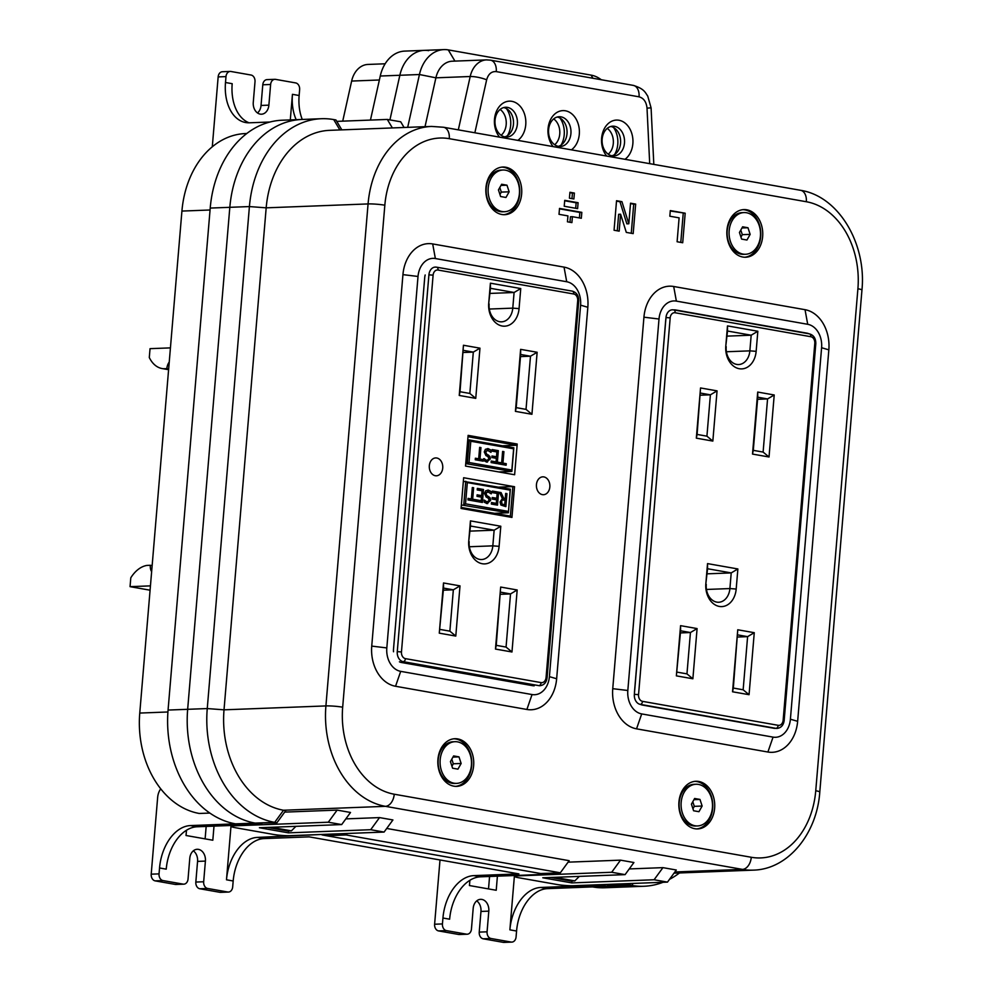 <?xml version="1.0" encoding="UTF-8"?>
<svg xmlns="http://www.w3.org/2000/svg" width="992" height="992" viewBox="0 0 992 992"><rect width="100%" height="100%" fill="white"/><g stroke="black" fill="none" stroke-linecap="round" stroke-linejoin="round"><path stroke-width="1.49" d="M169.235 362.092A8.94 5.803 -80 0 0 166.842 368.615L163.581 368.739A33.53 21.774 100 0 1 162.167 368.565A33.53 21.774 100 0 1 149.296 357.517L150.04 348.663L170.426 347.882M150.449 585.875L130.051 586.656L130.795 577.803A33.53 21.774 100 0 1 147.076 565.403L150.325 565.279A8.94 5.803 -80 0 0 151.64 571.665M246.785 133.511L245.433 133.56A89.404 67.32 87.8 0 0 181.92 211.073L139.76 713.062A89.404 67.32 87.8 0 0 199.268 813.465L209.845 813.068M168.665 368.937L166.842 368.615M168.603 369.632L163.581 368.739M150.325 565.279L152.148 565.601M130.051 586.656L150.077 590.203M428.68 50.654A35.762 26.933 87.8 0 0 424.34 50.356A35.762 26.933 87.8 0 0 399.85 75.268L389.918 119.896L399.85 75.268A35.762 26.933 -92.2 0 1 424.34 50.356L404.736 51.1A35.762 26.933 87.8 0 0 380.258 76.024L370.45 120.082M160.741 788.838A11.916 7.738 -80 0 0 157.654 797.407L151.206 874.175L159.042 873.878L159.538 867.975A41.726 27.094 100 0 1 190.439 825.58L235.513 823.856A101.32 76.297 -92.2 0 1 168.07 710.061L210.217 208.072A101.32 76.297 -92.2 0 1 282.212 120.218L301.804 119.474A101.32 76.297 87.8 0 0 229.822 207.316L187.662 709.305A101.32 76.297 87.8 0 0 255.105 823.1L261.801 824.29L261.876 823.323M269.998 122.016L249.451 122.797A41.726 27.094 100 0 1 245.669 122.537A41.726 27.094 100 0 1 225.494 82.51L225.99 76.607L218.153 76.905L212.288 146.804M605.492 884.492L612.138 886.154A101.32 76.297 87.8 0 0 624.452 887.009L604.86 887.753A101.32 76.297 -92.2 0 1 592.546 886.91L547.472 888.634A41.726 27.094 -80 0 0 516.572 931.029L516.076 936.932A5.964 4.489 87.8 0 1 511.847 942.102A5.964 4.489 87.8 0 1 511.116 942.053L503.279 942.35L483.203 938.804A5.964 4.489 87.8 0 1 479.235 932.108L480.971 911.437A10.428 7.849 87.8 0 0 476.73 900.885M290.296 119.908L292.442 94.327A41.726 27.094 -80 0 0 296.174 119.685M257.498 112.952A10.428 7.849 87.8 0 0 261.045 105.45L268.882 105.152L270.618 84.481A5.964 4.489 -92.2 0 1 274.858 79.323A5.964 4.489 -92.2 0 1 275.578 79.372L295.666 82.919A5.964 4.489 -92.2 0 1 299.634 89.602L299.138 95.517A41.726 27.094 -80 0 0 302.262 119.449M268.882 105.152A10.428 7.849 -92.2 0 1 261.479 114.204A10.428 7.849 -92.2 0 1 253.27 102.399L255.006 81.728A5.964 4.489 -92.2 0 0 251.038 75.032L230.95 71.486A5.964 4.489 87.8 0 0 230.231 71.436A5.964 4.489 87.8 0 0 225.99 76.607M274.858 79.323L267.022 79.62A5.964 4.489 87.8 0 0 262.781 84.791L261.045 105.45M218.153 76.905A5.964 4.489 -92.2 0 1 222.394 71.734L230.231 71.436M249.079 122.81A41.726 27.094 100 0 1 232.19 83.688L225.494 82.51M159.538 867.975L166.234 869.153A41.726 27.094 100 0 1 197.135 826.77L261.801 824.29M186.484 830.242L186.037 835.5L212.821 840.224L213.999 826.113M511.116 942.053L491.04 938.506A5.964 4.489 -92.2 0 1 487.072 931.81L488.808 911.14A10.428 7.849 -92.2 0 0 480.599 899.335A10.428 7.849 -92.2 0 0 473.184 908.374L471.448 929.045A5.964 4.489 -92.2 0 1 467.22 934.216A5.964 4.489 -92.2 0 1 466.488 934.166L446.412 930.62A5.964 4.489 -92.2 0 1 442.444 923.924L442.94 918.022A41.726 27.094 100 0 1 473.841 875.626L518.903 873.902L309.144 836.864L264.083 838.587A41.726 27.094 -80 0 0 233.182 880.983L232.686 886.885A5.964 4.489 -92.2 0 1 228.445 892.056A5.964 4.489 -92.2 0 1 227.726 892.006L207.638 888.46A5.964 4.489 -92.2 0 1 203.67 881.764L205.406 861.093A10.428 7.849 87.8 0 0 197.197 849.288A10.428 7.849 87.8 0 0 189.782 858.328L188.046 878.999A5.964 4.489 -92.2 0 1 183.818 884.17A5.964 4.489 -92.2 0 1 183.086 884.12L163.01 880.574A5.964 4.489 -92.2 0 1 159.042 873.878M231.049 825.468L226.486 879.792A41.726 27.094 -80 0 1 257.387 837.409L264.083 838.587M205.406 861.093L197.569 861.391L195.833 882.062A5.964 4.489 87.8 0 0 199.801 888.758L219.889 892.304A5.964 4.489 87.8 0 0 220.608 892.354L228.445 892.056M197.569 861.391A10.428 7.849 87.8 0 0 193.328 850.826M151.206 874.175A5.964 4.489 -92.2 0 0 155.174 880.871L175.249 884.418A5.964 4.489 87.8 0 0 175.981 884.467L183.818 884.17M205.121 838.86L206.162 826.423M322.09 834.446L257.387 837.409M322.053 834.929L545.191 874.336L545.278 873.369M442.94 918.022L449.636 919.2A41.726 27.094 100 0 1 480.537 876.816L545.191 874.336M497.401 876.159L496.223 890.27L469.439 885.546L469.886 880.288M605.442 884.976L540.789 887.456A41.726 27.094 -80 0 0 509.876 929.839L514.439 875.514M511.847 942.102L504.01 942.4A5.964 4.489 -92.2 0 1 503.279 942.35M440.002 859.965L434.608 924.234A5.964 4.489 87.8 0 0 438.563 930.918L458.651 934.464A5.964 4.489 87.8 0 0 459.383 934.514L467.22 934.216M488.523 888.919L489.564 876.469M295.914 826.336L291.425 830.85L287.506 830.998L267.319 827.427M271.238 827.278L291.425 830.85M554.64 877.325L574.814 880.896L570.896 881.045L550.721 877.474M574.814 880.896L579.316 876.382M385.144 63.786L367.97 64.443A23.845 17.955 87.8 0 0 351.639 81.059L342.724 121.136M678.937 801.945A23.845 17.955 -92.2 0 1 695.876 781.274A23.845 17.955 -92.2 0 1 714.724 804.413A23.845 17.955 -92.2 0 1 697.698 828.915A23.845 17.955 -92.2 0 1 678.937 801.945M485.944 187.711A23.845 17.955 -92.2 0 1 502.882 167.04A23.845 17.955 -92.2 0 1 521.73 190.179A23.845 17.955 -92.2 0 1 504.705 214.681A23.845 17.955 -92.2 0 1 485.944 187.711M437.931 759.388A23.845 17.955 -92.2 0 1 454.869 738.718A23.845 17.955 -92.2 0 1 473.73 761.844A23.845 17.955 -92.2 0 1 456.704 786.358A23.845 17.955 -92.2 0 1 437.931 759.388M726.938 230.268A23.845 17.955 -92.2 0 1 743.876 209.597A23.845 17.955 -92.2 0 1 762.736 232.736A23.845 17.955 -92.2 0 1 745.711 257.238A23.845 17.955 -92.2 0 1 726.938 230.268M402.938 274.635A35.762 26.933 -92.2 0 1 432.686 243.933L564.039 267.121A35.762 26.933 -92.2 0 1 587.834 307.284L556.648 678.764A35.762 26.933 -92.2 0 1 526.888 709.466L395.548 686.266A35.762 26.933 -92.2 0 1 371.74 646.102L402.938 274.635L418.016 276.458A20.857 15.711 -92.2 0 1 435.364 258.54L566.717 281.74A20.857 15.711 -92.2 0 1 580.593 305.164L549.407 676.643A20.857 15.711 -92.2 0 1 532.047 694.549L400.706 671.361A20.857 15.711 -92.2 0 1 386.818 647.925L418.016 276.458M797.642 721.32A35.762 26.933 -92.2 0 1 767.895 752.023L636.542 728.835A35.762 26.933 -92.2 0 1 612.746 688.671L643.932 317.192A35.762 26.933 -92.2 0 1 673.692 286.49L805.033 309.69A35.762 26.933 -92.2 0 1 828.841 349.854L797.642 721.32L790.401 719.2A20.857 15.711 -92.2 0 1 773.053 737.118L641.7 713.918A20.857 15.711 -92.2 0 1 627.824 690.494L659.01 319.015A20.857 15.711 -92.2 0 1 676.37 301.109L807.711 324.297A20.857 15.711 -92.2 0 1 821.599 347.733L790.401 719.2M685.187 213.218L682.707 242.742L677.102 241.75L679.111 217.856L669.836 216.206L670.307 210.589L685.187 213.218L670.27 210.998M573.897 198.97L569.433 198.189L569.929 192.274L574.393 193.068L573.897 198.97M571.913 222.592L567.449 221.811L567.945 215.896L559.017 214.322L559.513 208.419L581.82 212.362L581.324 218.265L572.409 216.69L571.913 222.592M577.604 208.618L564.225 206.249L564.721 200.347L578.1 202.715L577.604 208.618M633.181 233.616L626.312 232.401L620.608 214.222L619.182 231.148L614.06 230.243L616.54 200.719L621.934 201.661L628.816 223.77L630.54 203.186L635.661 204.092L633.181 233.616M696.719 828.928A23.845 17.955 87.8 0 0 712.678 808.331A23.845 17.955 87.8 0 0 694.896 781.349M503.725 214.681A23.845 17.955 87.8 0 0 519.684 194.085A23.845 17.955 87.8 0 0 501.902 167.115M455.725 786.358A23.845 17.955 87.8 0 0 471.684 765.762A23.845 17.955 87.8 0 0 453.89 738.792M744.719 257.25A23.845 17.955 87.8 0 0 760.69 236.654A23.845 17.955 87.8 0 0 742.896 209.672M680.785 242.408L683.228 213.292M571.962 198.636L572.434 193.142L574.393 193.068M572.434 193.142L569.892 192.696M572.409 216.69L570.45 216.764L569.978 222.258M579.402 217.93L579.861 212.437L581.82 212.362M579.861 212.437L559.476 208.828M575.682 208.283L576.141 202.79L578.1 202.715M576.141 202.79L564.684 200.768M620.608 214.222L618.648 214.309L617.26 230.801M631.259 233.281L633.702 204.166L635.661 204.092M633.702 204.166L630.503 203.596M621.934 201.661L619.975 201.736L626.857 223.845L628.816 223.77M619.975 201.736L616.516 201.128M449.289 138.682A11.916 7.738 -80 0 0 443.536 127.249L431.582 126.43L329.691 130.336A89.404 67.32 87.8 0 0 266.178 207.836L224.018 709.826A89.404 67.32 87.8 0 0 283.526 810.241L385.417 806.335A11.916 7.738 -80 0 0 394.246 794.22L751.279 857.274A77.475 58.342 87.8 0 0 815.746 790.748L857.906 288.759A77.475 58.342 87.8 0 0 806.335 201.736L449.289 138.682A77.475 58.342 87.8 0 0 384.834 205.208L342.674 707.197A77.475 58.342 87.8 0 0 394.246 794.22M285.758 810.638L283.526 810.241L274.697 822.356L276.929 822.74L285.758 810.638M284.679 812.113L337.131 810.104L350.523 812.473L341.682 824.575L259.396 827.737L288.399 832.858L288.56 830.949M345.836 818.884L379.527 817.594L392.919 819.95L384.09 832.065L290.036 835.673A11.916 1.265 -175.2 0 1 273.271 834.396L235.34 827.7A11.916 1.265 -175.2 0 1 231.297 826.398L231.372 825.456M386.719 828.456L569.16 860.684L560.331 872.799L540.727 873.543L326.504 835.71L326.628 834.272M568.081 862.16L620.521 860.151L633.913 862.519L625.084 874.634L542.785 877.784L571.801 882.905L571.962 881.008M629.238 868.93L662.929 867.64L676.308 870.009L667.48 882.111L573.426 885.72A11.916 1.265 -175.2 0 1 556.661 884.442L518.729 877.746A11.916 1.265 -175.2 0 1 514.687 876.444L514.774 875.502M680.301 796.774A10.428 7.849 87.8 0 0 679.669 797.394M680.301 814.085A10.428 7.849 87.8 0 0 680.996 814.655M487.308 182.54A10.428 7.849 87.8 0 0 486.675 183.16M487.308 199.851A10.428 7.849 87.8 0 0 487.99 200.421M439.307 754.218A10.428 7.849 87.8 0 0 438.662 754.838M439.307 771.528A10.428 7.849 87.8 0 0 439.989 772.098M728.314 225.097A10.428 7.849 87.8 0 0 727.669 225.717M728.314 242.408A10.428 7.849 87.8 0 0 728.996 242.978M425.171 274.982A11.916 8.978 87.8 0 0 424.712 277.636L393.514 649.115A11.916 8.978 87.8 0 0 393.514 651.769M399.416 661.813A11.916 8.978 87.8 0 0 401.45 662.495L532.791 685.695A11.916 8.978 87.8 0 0 534.242 685.794M634.458 693.123A11.916 8.978 -92.2 0 1 634.508 691.672L665.706 320.205A11.916 8.978 -92.2 0 1 665.892 318.767M675.143 312.753L810.824 336.71A5.964 4.489 -92.2 0 1 814.792 343.406L783.147 720.192L784.164 720.514C783.494 725.239 781.126 727.88 777.071 728.413A8.94 6.733 -92.2 0 1 775.98 728.339A2.976 1.934 -80 0 0 778.187 725.313L642.518 701.356A5.964 4.489 -92.2 0 1 638.55 694.66L670.183 317.874A5.964 4.489 -92.2 0 1 675.143 312.753A2.976 1.934 -80 0 0 673.704 309.901A11.916 8.978 -92.2 0 1 674.176 309.864A11.916 8.978 -92.2 0 1 675.626 309.963L806.967 333.163A11.916 8.978 -92.2 0 1 808.827 333.758M775.806 728.314A11.916 8.978 -92.2 0 1 775.236 728.351A11.916 8.978 -92.2 0 1 773.797 728.252L642.444 705.064A11.916 8.978 -92.2 0 1 640.485 704.419M341.831 129.865L335.941 119.958L333.709 119.573A101.32 76.297 87.8 0 0 321.396 118.718A101.32 76.297 87.8 0 0 249.414 206.572L207.254 708.561A101.32 76.297 87.8 0 0 274.697 822.356L235.513 823.856M392.361 127.931L387.314 119.437L336.784 121.371M404.079 127.484L400.706 121.793L387.314 119.437M425.022 126.678L435.897 77.822L470.196 76.508L458.316 129.853M606.682 156.054A20.857 15.711 -92.2 0 1 611.68 121.26A20.857 15.711 -92.2 0 1 632.859 143.679A20.857 15.711 -92.2 0 1 624.985 159.29M499.571 137.144A20.857 15.711 -92.2 0 1 504.568 102.337A20.857 15.711 -92.2 0 1 525.748 124.756A20.857 15.711 -92.2 0 1 517.874 140.368M553.127 146.605A20.857 15.711 -92.2 0 1 558.124 111.798A20.857 15.711 -92.2 0 1 579.303 134.218A20.857 15.711 -92.2 0 1 571.429 149.829M630.577 883.525L629.498 885.013L631.73 885.41A101.32 76.297 87.8 0 0 644.044 886.253A101.32 76.297 87.8 0 0 663.04 882.285M669.501 879.346A101.32 76.297 87.8 0 0 679.47 872.96M629.498 885.013L609.906 885.757L610.03 884.318M662.929 867.64L654.1 879.755L667.48 882.111M654.1 879.755L571.801 882.905M620.521 860.151L611.692 872.266L625.084 874.634M514.687 876.444A11.916 1.265 -175.2 0 1 517.638 875.874L611.692 872.266M347.188 833.478L346.109 834.966L560.331 872.799M346.109 834.966L326.504 835.71M379.527 817.594L370.698 829.709L384.09 832.065M370.698 829.709L288.399 832.858M337.131 810.104L328.302 822.219L341.682 824.575M231.297 826.398A11.916 1.265 -175.2 0 1 234.248 825.815L328.302 822.219M321.396 118.718L301.804 119.474A101.32 76.297 87.8 0 0 229.822 207.316L187.662 709.305A101.32 76.297 87.8 0 0 255.105 823.1L276.929 822.74M474.858 132.779L486.65 79.819A11.916 2.592 -167.5 0 0 470.196 76.508A23.845 17.955 -92.2 0 1 486.514 59.892L452.228 61.206A23.845 17.955 87.8 0 0 435.897 77.822L419.442 74.524L407.687 127.336M624.476 143.034A14.905 11.222 87.8 0 0 612.746 126.182A14.905 11.222 87.8 0 0 602.107 141.496A14.905 11.222 87.8 0 0 613.887 155.955A14.905 11.222 87.8 0 0 624.476 143.034M517.365 124.124A14.905 11.222 87.8 0 0 505.635 107.26A14.905 11.222 87.8 0 0 494.996 122.586A14.905 11.222 87.8 0 0 506.776 137.045A14.905 11.222 87.8 0 0 517.365 124.124M570.921 133.585A14.905 11.222 87.8 0 0 559.19 116.721A14.905 11.222 87.8 0 0 548.551 132.035A14.905 11.222 87.8 0 0 560.331 146.506A14.905 11.222 87.8 0 0 570.921 133.585M644.044 886.253L624.452 887.009A101.32 76.297 -92.2 0 1 612.138 886.154L609.906 885.757M503.688 107.57A14.905 11.222 -92.2 0 1 513.447 124.273A14.905 11.222 -92.2 0 1 504.816 136.884M380.258 76.024L419.442 74.524A35.762 26.933 -92.2 0 1 443.932 49.6A35.762 26.933 -92.2 0 1 448.272 49.898L591.058 75.119L592.931 78.256M611.928 155.806A14.905 11.222 87.8 0 0 620.558 143.195A14.905 11.222 87.8 0 0 610.799 126.48M558.372 146.345A14.905 11.222 87.8 0 0 567.002 133.734A14.905 11.222 87.8 0 0 557.244 117.031M601.214 79.72A35.762 26.933 87.8 0 0 591.058 75.119M676.358 675.862L680.574 625.667L697.091 628.581L692.875 678.776L676.358 675.862L680.611 630.8L690.432 632.536L697.091 628.581M749.059 694.698L732.542 691.784L737.75 629.771L754.267 632.685L749.059 694.698L743.144 689.787L733.324 688.051L737.75 629.771M774.219 394.977L769.023 456.99L752.506 454.076L757.714 392.063L774.219 394.977L767.56 398.933L763.108 452.079L753.288 450.343L752.506 454.076M727.483 325.897L757.838 331.254L756.152 351.329A20.262 15.264 -92.2 0 1 739.288 368.726A20.262 15.264 -92.2 0 1 725.797 345.972L727.483 325.897L727.52 331.03L751.18 335.209L749.865 350.858L756.152 351.329M712.839 441.08L696.322 438.154L700.538 387.959L717.055 390.873L712.839 441.08L706.924 436.17L697.103 434.434L700.538 387.959M707.532 563.605L737.874 568.962L736.188 589.037A20.262 15.264 -92.2 0 1 719.324 606.434A20.262 15.264 -92.2 0 1 705.845 583.68L707.532 563.605L707.569 568.738L731.216 572.905L729.901 588.566L736.188 589.037M680.574 625.667L680.611 630.8M692.875 678.776L686.96 673.878L677.139 672.142M680.438 632.921L690.432 632.536L686.96 673.878M732.542 691.784L733.324 688.051M754.267 632.685L747.608 636.641L743.144 689.787M737.788 634.905L747.608 636.641L737.614 637.025M769.023 456.99L763.108 452.079M757.714 392.063L757.752 397.197L767.56 398.933L757.566 399.317M753.288 450.343L757.752 397.197M757.838 331.254L751.18 335.209L727.099 336.127M725.797 345.972L727.52 331.03M726.206 346.679A15.798 11.892 87.8 0 0 738.643 364.548A15.798 11.892 87.8 0 0 749.865 350.858L726.404 351.751M696.322 438.154L697.103 434.434M717.055 390.873L710.396 394.828L706.924 436.17M700.575 393.092L710.396 394.828L700.389 395.213M737.874 568.962L731.216 572.905L707.135 573.835M705.845 583.68L707.569 568.738M706.254 584.387A15.798 11.892 87.8 0 0 718.679 602.256A15.798 11.892 87.8 0 0 729.901 588.566L706.44 589.459M456.58 783.382L454.621 783.457A20.857 15.711 -92.2 0 1 438.129 763.22A20.857 15.711 -92.2 0 1 453.034 741.768L454.993 741.694A20.857 15.711 -92.2 0 1 471.411 765.291A20.857 15.711 -92.2 0 1 456.58 783.382A20.857 15.711 -92.2 0 1 440.088 763.133A20.857 15.711 -92.2 0 1 454.993 741.694M453.629 755.929L458.986 756.871L461.144 763.48L457.944 769.147L452.6 768.205L450.43 761.596L453.629 755.929M461.144 763.48L453.307 763.778L451.794 759.165M452.96 757.107L458.986 756.871M453.307 763.778L451.943 766.208M504.593 211.705L502.634 211.78A20.857 15.711 -92.2 0 1 486.142 191.543A20.857 15.711 -92.2 0 1 501.034 170.091L502.994 170.016A20.857 15.711 -92.2 0 1 519.411 193.614A20.857 15.711 -92.2 0 1 504.593 211.705A20.857 15.711 -92.2 0 1 488.101 191.456A20.857 15.711 -92.2 0 1 502.994 170.016M501.63 184.252L506.986 185.194L509.144 191.803L505.957 197.47L500.6 196.528L498.443 189.918L501.63 184.252M509.144 191.803L501.307 192.101L499.807 187.488M500.972 185.43L506.986 185.194M501.307 192.101L499.943 194.531M697.587 825.939L695.628 826.014A20.857 15.711 -92.2 0 1 679.136 805.777A20.857 15.711 -92.2 0 1 694.028 784.325L695.987 784.25A20.857 15.711 -92.2 0 1 712.405 807.86A20.857 15.711 -92.2 0 1 697.587 825.939A20.857 15.711 -92.2 0 1 681.095 805.702A20.857 15.711 -92.2 0 1 695.987 784.25M694.623 798.486L699.98 799.428L702.138 806.037L698.951 811.704L693.594 810.762L691.436 804.152L694.623 798.486M702.138 806.037L694.301 806.347L692.8 801.734M693.966 799.664L699.98 799.428M694.301 806.347L692.937 808.765M745.587 254.262L743.628 254.336A20.857 15.711 -92.2 0 1 727.136 234.1A20.857 15.711 -92.2 0 1 742.028 212.648L743.988 212.573A20.857 15.711 -92.2 0 1 760.418 236.183A20.857 15.711 -92.2 0 1 745.587 254.262A20.857 15.711 -92.2 0 1 729.095 234.025A20.857 15.711 -92.2 0 1 743.988 212.573M742.636 226.808L747.98 227.751L750.15 234.372L746.951 240.027L741.594 239.084L739.437 232.475L742.636 226.808M750.15 234.372L742.314 234.67L740.801 230.057M741.966 227.986L747.98 227.751M742.314 234.67L740.95 237.088M517.204 444.044L514.625 474.746L465.533 466.079L468.112 435.376L517.204 444.044L516.324 445.259L502.386 445.792M470.444 520.887L500.799 526.244L499.112 546.332A20.262 15.264 -92.2 0 1 482.248 563.729A20.262 15.264 -92.2 0 1 468.757 540.975L470.444 520.887L470.481 526.02L494.14 530.199L492.826 545.848L499.112 546.332M475.751 398.362L459.234 395.448L463.45 345.253L479.967 348.167L475.751 398.362L469.836 393.452L460.015 391.728L463.45 345.253M490.408 283.179L520.75 288.548L519.064 308.624A20.262 15.264 -92.2 0 1 502.212 326.021A20.262 15.264 -92.2 0 1 488.721 303.267L490.408 283.179L490.445 288.312L514.092 292.491L512.777 308.14L519.064 308.624M537.143 352.272L531.935 414.284L515.418 411.358L520.626 349.358L537.143 352.272L530.484 356.215L526.02 409.374L516.2 407.638L515.418 411.358M511.971 651.98L495.467 649.066L500.675 587.053L517.179 589.98L511.971 651.98L506.056 647.082L496.248 645.346L500.675 587.053M439.282 633.156L443.498 582.961L460.003 585.875L455.787 636.07L439.282 633.156L443.536 588.082L453.344 589.818L460.003 585.875M436.778 458.006A8.94 6.733 -92.2 0 1 442.767 467.331A8.94 6.733 -92.2 0 1 436.368 475.8A8.94 6.733 -92.2 0 1 429.3 467.12A8.94 6.733 -92.2 0 1 435.686 457.932A8.94 6.733 -92.2 0 1 436.778 458.006M543.889 476.916A8.94 6.733 -92.2 0 1 549.878 486.241A8.94 6.733 -92.2 0 1 543.48 494.71A8.94 6.733 -92.2 0 1 536.412 486.043A8.94 6.733 -92.2 0 1 542.798 476.842A8.94 6.733 -92.2 0 1 543.889 476.916M463.648 477.735L514.526 486.725L511.946 517.427L461.069 508.45L463.648 477.735L461.069 508.45M468.001 436.716L516.324 445.259M500.799 526.244L494.14 530.199L470.059 531.117M468.757 540.975L470.481 526.02M469.166 541.669A15.798 11.892 87.8 0 0 481.604 559.538A15.798 11.892 87.8 0 0 492.826 545.848L469.365 546.753M459.234 395.448L460.015 391.728M479.967 348.167L473.308 352.11L469.836 393.452M463.487 350.387L473.308 352.11L463.314 352.495M520.75 288.548L514.092 292.491L490.011 293.421M488.721 303.267L490.445 288.312M489.13 303.961A15.798 11.892 87.8 0 0 501.555 321.842A15.798 11.892 87.8 0 0 512.777 308.14L489.329 309.045M531.935 414.284L526.02 409.374M520.626 349.358L520.664 354.491L530.484 356.215L520.49 356.599M516.2 407.638L520.664 354.491M495.467 649.066L496.248 645.346M517.179 589.98L510.52 593.923L506.056 647.082M500.7 592.187L510.52 593.923L500.526 594.307M443.498 582.961L443.536 588.082M455.787 636.07L449.872 631.16L440.064 629.424M443.35 590.203L453.344 589.818L449.872 631.16M514.526 486.725L512.852 486.588L510.372 516.125L511.946 517.427M512.852 486.588L498.914 487.134M510.372 516.125L461.28 507.458M498.703 471.944L511.86 471.436L465.744 463.611M469.005 462.495L470.791 441.242L469.216 439.927L513.844 447.814L511.86 471.436L511.847 470.072L469.005 462.495L467.232 463.549L469.216 439.927L467.728 439.989M463.475 481.356L510.372 489.155L508.388 512.777L494.45 513.31M508.375 511.401L465.533 503.837L463.76 504.891L465.744 481.269L467.319 482.583L510.161 490.147L508.388 512.777L461.491 504.978M470.791 441.242L513.633 448.806L513.844 447.814M513.633 448.806L511.847 470.072M510.161 490.147L510.372 489.155M465.533 503.837L467.319 482.583M488.014 450.12L485.634 451.906L486.675 454.1L489.936 456.444L490.37 458.899L486.762 462.036L483.91 460.672L484.084 458.614L486.799 460.524L488.994 458.837L487.89 456.593L485.931 455.551L484.257 451.93L485.373 449.326L488.039 448.607L491.176 450.182L490.99 452.352L487.122 450.083M487.481 462.086L486.762 462.036M486.328 460.536L483.712 458.651M506.131 465.223L498.232 463.822L498.368 462.284L501.654 462.867L502.622 451.41L503.924 451.645L502.956 463.103L506.255 463.686L506.131 465.223M491.982 455.985L496.496 456.791L496.893 451.968L492.057 451.112L492.193 449.574L498.331 450.653L497.24 463.648L491.102 462.57L491.226 461.032L496.062 461.888L496.36 458.329L491.846 457.523L491.982 455.985M483.154 461.156L475.255 459.767L475.379 458.23L478.677 458.812L479.644 447.355L480.946 447.59L479.979 459.048L483.278 459.631L483.154 461.156M475.825 501.32L467.939 499.918L468.063 498.381L471.361 498.964L472.316 487.518L473.618 487.742L472.663 499.199L475.962 499.782L475.825 501.32M488.262 491.61L485.894 493.396L486.936 495.591L490.184 497.934L490.631 500.39L487.01 503.527L484.158 502.175L484.332 500.104L487.047 502.014L489.254 500.328L488.138 498.083L486.179 497.042L484.505 493.421L485.634 490.829L488.287 490.098L491.424 491.672L491.251 493.842L487.37 491.573M487.742 503.576L487.01 503.527M486.576 502.039L483.96 500.142M505.87 506.627L500.898 505.052L500.03 502.014L502.386 498.554L499.36 492.292L501.059 492.59L503.725 498.306L505.226 498.567L505.66 493.396L506.962 493.632L505.87 506.627M492.23 497.488L496.744 498.282L497.153 493.458L492.317 492.602L492.441 491.065L498.579 492.156L497.488 505.139L491.35 504.06L491.474 502.522L496.322 503.378L496.62 499.819L492.106 499.026L492.23 497.488M477.14 494.822L481.653 495.616L482.062 490.792L477.214 489.936L477.35 488.399L483.488 489.49L482.397 502.473L476.259 501.394L476.383 499.856L481.219 500.712L481.517 497.153L477.016 496.36L477.14 494.822M486.291 462.049L489.899 458.924L489.936 456.444M489.465 456.456L488.411 455.006M487.94 455.03L486.204 454.125L485.162 451.918L487.543 450.132M490.569 451.856L491.176 450.182M490.705 450.207L487.568 448.62M505.66 465.136L506.255 463.686M505.784 463.698L502.956 463.103M502.498 463.115L503.924 451.645M503.452 451.658L502.609 451.509M498.356 462.384L501.654 462.867M491.97 456.084L496.496 456.791M491.214 461.131L496.062 461.888M496.781 463.574L498.331 450.653M497.86 450.678L492.181 449.674M482.682 461.082L483.278 459.631M482.806 459.643L479.979 459.048M479.508 459.06L480.946 447.59M480.475 447.603L479.632 447.454M475.379 458.329L478.677 458.812M475.366 501.233L475.962 499.782M475.49 499.794L472.663 499.199M472.192 499.212L473.618 487.742M473.159 487.766L472.316 487.618M468.05 498.48L471.361 498.964M486.539 503.539L490.16 500.414L490.184 497.934M489.713 497.947L488.659 496.496M488.188 496.521L486.464 495.616L485.423 493.408L487.791 491.623M490.817 493.359L491.424 491.672M490.953 491.697L487.816 490.11M505.412 506.54L506.962 493.632M506.49 493.644L505.647 493.495M503.725 498.306L505.226 498.567M503.254 498.319L501.059 492.59M500.588 492.602L499.422 492.404M492.23 497.587L496.744 498.282M491.474 502.622L496.322 503.378M497.029 505.064L498.579 492.156M498.108 492.168L492.429 491.164M477.127 494.921L481.653 495.616M476.383 499.956L481.219 500.712M481.938 502.398L483.488 489.49M483.017 489.502L477.338 488.498M501.654 500.191L501.406 503.973L504.692 504.903L501.878 503.948L501.654 500.191L503.49 499.832L501.654 500.191M503.961 499.807L502.126 500.166L505.102 500.018L504.692 504.903M613.577 127.522A20.857 15.711 -92.2 0 1 614.618 154.554M560.021 118.06A20.857 15.711 -92.2 0 1 561.063 145.105M506.466 108.599A20.857 15.711 -92.2 0 1 507.507 135.644M607.24 128.377A14.905 11.222 -92.2 0 1 613.304 143.468A14.905 11.222 -92.2 0 1 608.232 154.194M553.685 118.916A14.905 11.222 -92.2 0 1 559.748 134.007A14.905 11.222 -92.2 0 1 554.677 144.733M500.129 109.455A14.905 11.222 -92.2 0 1 506.193 124.558A14.905 11.222 -92.2 0 1 501.121 135.284M167.921 711.983L139.76 713.062M210.056 209.994L181.92 211.073M292.442 94.327L299.138 95.517M233.182 880.983L226.486 879.792M516.572 931.029L509.876 929.839M155.174 880.871L163.01 880.574M190.439 825.58L197.135 826.77M540.789 887.456L547.472 888.634M592.546 886.91L631.73 885.41L633.169 883.426M270.618 84.481L262.781 84.791M168.07 710.061L207.254 708.561L224.018 709.826L325.909 705.92A89.404 67.32 87.8 0 0 385.417 806.335L742.45 869.389A89.404 67.32 87.8 0 0 753.325 870.133C788.243 869.389 816.999 833.553 819.789 792.038L861.949 290.061A11.916 1.265 4.8 0 0 857.906 288.759M384.834 205.208A11.916 1.265 -175.2 0 0 368.069 203.93L266.178 207.836L249.414 206.572L210.217 208.072M175.249 884.418L183.086 884.12M195.833 882.062L203.67 881.764M219.889 892.304L227.726 892.006M207.638 888.46L199.801 888.758M473.841 875.626L480.537 876.816M491.04 938.506L483.203 938.804M479.235 932.108L487.072 931.81M488.808 911.14L480.971 911.437M446.412 930.62L438.563 930.918M458.651 934.464L466.488 934.166M434.608 924.234L442.444 923.924M351.639 81.059L379.378 79.992M342.674 707.197A11.916 1.265 -175.2 0 0 325.909 705.92L368.069 203.93A89.404 67.32 87.8 0 1 431.582 126.43M806.335 201.736A11.916 7.738 -80 0 0 800.569 190.303L443.536 127.249M815.746 790.748A11.916 1.265 4.8 0 1 819.789 792.038M751.279 857.274A11.916 7.738 100 0 1 742.45 869.389L674.87 871.98M432.686 243.933L435.364 258.54M566.717 281.74L564.039 267.121M371.74 646.102L386.818 647.925M395.548 686.266L400.706 671.361M526.888 709.466L532.047 694.549M556.648 678.764L549.407 676.643M587.834 307.284L580.593 305.164M767.895 752.023L773.053 737.118M641.7 713.918L636.542 728.835M828.841 349.854L821.599 347.733M805.033 309.69L807.711 324.297M673.692 286.49L676.37 301.109M643.932 317.192L659.01 319.015M612.746 688.671L627.824 690.494M339.884 129.94L333.709 119.573M649.698 163.655L647.02 108.14C646.362 101.891 643.696 98.121 639.046 96.819L496.26 71.61C491.524 71.25 488.324 73.991 486.65 79.819M653.815 164.387L651.087 107.855L647.02 108.14M674.362 310.012L675.626 309.963M806.967 333.163L805.715 333.213M496.26 71.61A11.916 7.738 -80 0 0 490.494 60.165L486.514 59.892M651.087 107.855L647.726 96.038C645.284 92.764 644.589 88.834 633.28 85.386A11.916 7.738 100 0 1 639.046 96.819M454.944 61.107L448.272 49.898M775.98 728.339L640.311 704.382A8.94 6.733 -92.2 0 1 634.359 694.338L665.992 317.552A8.94 6.733 -92.2 0 1 672.353 309.802A8.94 6.733 -92.2 0 1 673.432 309.876A2.976 1.934 -80 0 1 673.704 309.901L672.353 309.802M642.518 701.356A2.976 1.934 100 0 1 640.311 704.382M638.55 694.66L634.359 694.338M670.183 317.874L665.992 317.552M810.824 336.71A2.976 1.934 -80 0 0 809.385 333.858A2.976 1.934 -80 0 0 809.112 333.833M814.792 343.406L815.796 343.728C815.883 338.446 813.738 335.147 809.385 333.858L673.704 309.901M783.147 720.192A5.964 4.489 -92.2 0 1 778.187 725.313M538.904 685.633A2.976 1.934 -80 0 0 541.111 682.608L405.43 658.638A5.964 4.489 -92.2 0 1 401.462 651.942L433.107 275.156A5.964 4.489 -92.2 0 1 438.067 270.047L573.736 294.004A5.964 4.489 -92.2 0 1 577.704 300.7L546.071 677.486L547.076 677.809C546.418 682.533 544.05 685.162 539.983 685.708A8.94 6.733 -92.2 0 1 538.904 685.633L403.223 661.676A8.94 6.733 -92.2 0 1 397.271 651.632L428.916 274.846A8.94 6.733 -92.2 0 1 435.265 267.096A8.94 6.733 -92.2 0 1 436.356 267.17A2.976 1.934 -80 0 1 436.629 267.183L435.265 267.096M405.43 658.638A2.976 1.934 100 0 1 403.223 661.676M401.462 651.942L397.271 651.632M433.107 275.156L428.916 274.846M438.067 270.047A2.976 1.934 -80 0 0 436.629 267.183L572.297 291.14A2.976 1.934 -80 0 0 572.024 291.127M573.736 294.004A2.976 1.934 -80 0 0 572.297 291.14C576.662 292.442 578.795 295.728 578.72 301.022L577.704 300.7M546.071 677.486A5.964 4.489 -92.2 0 1 541.111 682.608M168.603 369.706L162.167 368.565M800.569 190.303C838.947 196.255 866.624 243.995 861.949 290.061M674.002 873.171L753.325 870.133M633.28 85.386L490.494 60.165M424.34 50.356L443.932 49.6M784.164 720.514L815.796 343.728M547.076 677.809L578.72 301.022"/></g></svg>

